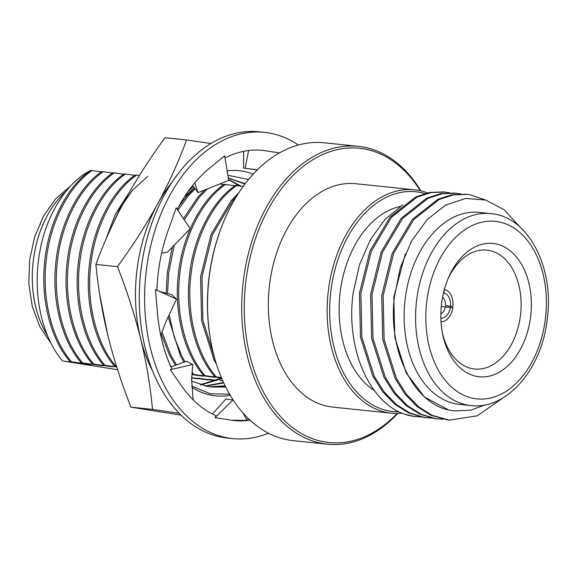 <?xml version="1.0" encoding="UTF-8"?>
<svg xmlns="http://www.w3.org/2000/svg" width="576" height="576" viewBox="0 0 576 576"><rect width="100%" height="100%" fill="white"/><g stroke="black" fill="none" stroke-linecap="round" stroke-linejoin="round"><path stroke-width="0.86" d="M233.489 182.023L238.522 185.839M230.234 395.316A113.198 75.989 -84.1 0 1 215.676 395.878A113.198 75.989 -84.1 0 1 191.952 387.353M171.346 366.79A113.198 75.989 -84.1 0 1 169.891 364.594M191.837 386.064L210.146 393.732L229.586 394.214M187.805 191.909A113.198 75.989 -84.1 0 1 193.529 186.588M227.153 170.842A113.198 75.989 -84.1 0 1 239.018 170.69A113.198 75.989 -84.1 0 1 253.166 174.226M248.544 179.539L227.894 175.27M194.443 187.805L184.586 196.69M210.967 143.525L186.559 139.939C178.69 161.438 169.056 182.75 157.651 203.882A135.835 91.181 95.9 0 0 137.059 269.381A135.835 91.181 95.9 0 0 140.63 338.602C146.362 362.383 150.329 385.978 152.518 409.392L130.946 407.153L181.001 415.145M172.015 182.304A135.835 91.181 -84.1 0 0 157.651 203.882C146.03 224.986 132.631 245.909 117.468 266.645C126.965 290.815 134.683 314.806 140.63 338.602A135.835 91.181 95.9 0 0 152.467 370.757M186.559 139.939L164.988 137.707C149.818 158.443 136.426 179.366 124.805 200.47C113.4 221.602 103.766 242.914 95.897 264.413C98.093 287.82 102.053 311.422 107.784 335.196C113.731 358.999 121.457 382.982 130.946 407.153M117.468 266.645L95.897 264.413M152.518 409.392L179.158 413.309M215.618 395.87A113.198 75.989 -84.1 0 1 215.604 395.87A113.198 75.989 -84.1 0 1 191.959 387.418M171.266 366.818A113.198 75.989 -84.1 0 1 170.1 365.076M188.107 191.477A113.198 75.989 -84.1 0 1 193.478 186.523M227.146 170.813A113.198 75.989 -84.1 0 1 238.932 170.676A113.198 75.989 -84.1 0 1 238.975 170.683M200.282 384.768L221.537 378.007L205.034 375.66L214.258 377.345L193.903 374.501L203.126 376.186L191.952 374.645M239.94 186.041L228.65 179.798M204.97 386.021L223.51 382.471M244.951 184.082L228.37 178.099M209.707 386.806L225.101 385.826M191.498 381.046L207.943 386.568L212.292 387.036L225.23 386.086M200.866 384.948L221.803 378.626M241.207 186.221L228.593 179.453M205.56 386.143L223.733 382.954M245.246 183.694L228.355 178.049M225.713 387.058L212.292 387.036M268.459 433.181A153.95 103.342 -84.1 0 1 232.718 438.617L227.383 438.062A153.95 103.342 -84.1 0 1 141.062 269.194A153.95 103.342 -84.1 0 1 259.15 131.803L264.492 132.358A153.95 103.342 -84.1 0 1 298.346 145.015M232.718 438.617A153.95 103.342 -84.1 0 1 146.398 269.748A153.95 103.342 -84.1 0 1 264.492 132.358M224.993 157.982A135.835 91.181 -84.1 0 1 262.62 150.379A135.835 91.181 -84.1 0 1 265.622 150.761L262.613 150.372M177.25 209.426A135.835 91.181 -84.1 0 1 209.369 168.329A135.835 91.181 -84.1 0 1 210.413 167.479L224.633 155.822L228.751 180.403L197.986 192.6L194.767 182.837M156.938 290.232A135.835 91.181 -84.1 0 1 168.098 230.645A135.835 91.181 -84.1 0 1 168.66 229.09L176.206 207.857L190.224 228.823L167.278 252.245L161.633 253.166M250.121 420.25A135.835 91.181 -84.1 0 1 234.59 420.602A135.835 91.181 -84.1 0 1 231.588 420.214A135.835 91.181 -84.1 0 1 230.45 420.026L214.992 417.658L216.144 415.735A135.835 91.181 -84.1 0 1 181.829 386.316A135.835 91.181 -84.1 0 1 181.044 385.171L170.244 369.677L171.886 369.036A135.835 91.181 -84.1 0 1 157.579 313.913A135.835 91.181 -84.1 0 1 157.442 312.242L155.426 289.541L176.501 299.138L171.763 294.638L159.725 291.499M248.767 418.975A135.835 91.181 -84.1 0 1 246.442 419.422M231.588 420.214L246.982 420.466L243.18 413.165M265.622 150.761A135.835 91.181 -84.1 0 1 266.76 150.948L279.49 152.899M233.165 400.018L225.828 399.074L212.436 414M214.992 417.658L232.963 399.953M170.244 369.677L192.823 364.507L191.599 378.713L193.126 399.845M192.823 364.507L186.523 361.289L170.921 366.941M176.501 299.138L165.406 322.891L160.762 335.405M196.042 189.922L192.65 185.429M196.258 190.217L197.986 192.6M257.314 169.92L243.54 168.106L257.479 169.762M243.54 168.106L243.662 151.33M245.16 168.134L248.58 150.53M442.57 297.216A9.058 6.077 95.9 0 1 445.442 305.546L452.916 306.677A16.301 10.944 95.9 0 0 444.434 289.447L443.981 293.047L443.275 293.825M440.842 313.826A9.058 6.077 95.9 0 0 445.277 306.857L441.245 306.612M530.59 316.973A67.01 44.986 -84.1 0 1 488.318 376.351A67.01 44.986 -84.1 0 1 442.649 334.188A67.01 44.986 -84.1 0 1 441.612 303.271A67.01 44.986 -84.1 0 1 448.51 277.654A67.01 44.986 -84.1 0 1 503.266 246.391A67.01 44.986 -84.1 0 1 530.59 316.973M442.332 332.554A59.767 40.118 95.9 0 0 474.595 369.022A59.767 40.118 95.9 0 0 520.438 315.684A59.767 40.118 95.9 0 0 486.929 250.121A59.767 40.118 95.9 0 0 447.869 279.187M420.293 190.75A147.917 99.295 95.9 0 0 318.564 156.514A147.917 99.295 95.9 0 0 245.988 280.274A147.917 99.295 95.9 0 0 287.827 423.734A147.917 99.295 95.9 0 0 397.188 413.446M397.75 413.438A149.731 100.505 -84.1 0 1 327.398 444.197A149.731 100.505 -84.1 0 1 243.446 279.95A149.731 100.505 -84.1 0 1 358.301 146.333A149.731 100.505 -84.1 0 1 420.833 190.872M211.608 345.485L211.442 344.693A147.917 99.295 -84.1 0 1 209.16 276.458A147.917 99.295 -84.1 0 1 224.388 219.917L224.705 219.175A149.731 100.505 95.9 0 0 209.29 276.408A149.731 100.505 95.9 0 0 211.608 345.485A149.731 100.505 95.9 0 0 293.242 440.647L327.398 444.197M358.301 146.333L324.144 142.79A149.731 100.505 95.9 0 0 224.705 219.175M424.786 193.565A110.47 74.153 95.9 0 0 330.97 290.34A110.47 74.153 95.9 0 0 398.988 411.775M402.019 413.165A112.277 75.37 -84.1 0 1 391.385 413.179A112.277 75.37 -84.1 0 1 328.435 290.023A112.277 75.37 -84.1 0 1 414.554 189.821A112.277 75.37 -84.1 0 1 427.464 192.895M90.194 170.748L90.065 170.726C64.138 184.147 43.373 220.262 38.549 260.028C33.415 298.152 42.912 337.86 62.561 360.958L117.605 369.698M191.65 378.101L197.618 378.518M191.686 377.676L206.906 379.836L208.742 379.678M490.716 213.588L479.261 212.4A96.494 64.778 95.9 0 0 405.238 298.512A96.494 64.778 95.9 0 0 459.346 404.359L470.801 405.547C506.844 410.198 541.757 369.065 547.2 319.601C554.616 268.142 528.602 216.468 490.716 213.588A96.494 64.778 95.9 0 0 416.693 299.7A96.494 64.778 95.9 0 0 470.801 405.547M425.779 417.672L423.238 417.348L408.643 412.956L394.862 404.294L382.716 391.745L372.859 376.135L360.475 337.126L359.482 293.213L369.936 251.057L390.132 217.066L415.649 196.985L429.689 192.442L443.599 191.909L449.827 192.802M432.079 418.097L424.627 417.492L410.033 413.1L396.252 404.438L384.106 391.889L374.249 376.279L361.865 337.27L360.878 293.357L371.326 251.201L391.529 217.21L417.038 197.129L431.078 192.586L444.996 192.053M436.91 418.824L434.362 418.5L419.774 414.115L405.986 405.454L393.84 392.897L383.983 377.287L371.599 338.285L370.613 294.365L381.067 252.209L401.263 218.225L426.773 198.137L440.813 193.601L454.73 193.068L460.951 193.961M443.203 419.256L435.751 418.644L421.164 414.259L407.376 405.598L395.237 393.041L385.38 377.431L372.989 338.429L372.002 294.509L382.457 252.353L402.653 218.369L428.162 198.288L442.202 193.745L456.12 193.212M448.034 419.983L430.898 415.267L417.118 406.606L404.971 394.056L395.114 378.439L382.73 339.437L381.737 295.517L392.191 253.361L412.387 219.377L437.904 199.296L451.944 194.753L465.854 194.22L469.685 194.681L485.676 200.038M503.143 397.807L477.259 415.814L449.424 420.127L432.288 415.411L418.507 406.75L406.361 394.2L396.504 378.583L384.12 339.581L383.134 295.661L393.581 253.505L413.777 219.521L439.294 199.44L453.334 194.897L467.251 194.364M420.948 416.945L413.496 416.333L404.647 414.202A113.198 75.989 95.9 0 0 415.8 416.635A113.198 75.989 95.9 0 0 415.93 416.65M400.306 206.438A96.494 64.778 95.9 0 0 340.243 291.773A96.494 64.778 95.9 0 0 374.285 390.449M414.554 189.821L355.774 183.722A112.277 75.37 95.9 0 0 269.647 283.925A112.277 75.37 95.9 0 0 332.604 407.081L391.385 413.179M485.201 404.863L470.671 410.177L455.422 410.89C416.39 408.96 387.425 353.621 394.373 297.036L400.356 267.523L411.545 241.034L427.061 219.679L445.608 205.106L465.703 198.403L485.784 200.066L504.317 209.858L519.926 227.038M402.883 204.876L385.301 219.067L370.49 239.479L359.539 264.614L353.232 292.666C345.355 346.925 368.618 402.228 404.647 414.202M448.027 409.666L424.426 396.994L406.145 372.852L394.776 337.219L393.811 297.101L405.31 253.843M222.754 380.808L219.938 380.455L222.811 380.945M216.684 380.376L208.807 379.303L216.238 380.57M215.942 380.693L197.683 378.151L208.296 379.98M191.671 377.863L197.165 378.821M62.561 360.958L80.726 363.492L70.114 361.663C50.393 339.041 40.327 298.44 44.813 260.568C48.722 222.61 67.183 186.401 90.641 170.431L92.03 170.575C68.573 186.545 50.119 222.754 46.202 260.712C41.717 298.584 51.782 339.185 71.503 361.807L70.114 361.663M71.503 361.807L90.461 364.5L81.238 362.815C61.517 340.193 51.451 299.592 55.937 261.72C59.854 223.762 78.307 187.553 101.765 171.583L103.154 171.727C79.704 187.697 61.243 223.906 57.334 261.864C52.841 299.736 62.906 340.337 82.634 362.959L81.238 362.815M101.326 171.9L92.03 170.575M82.634 362.959L102.982 365.796L92.369 363.967C72.648 341.352 62.575 300.744 67.068 262.879C70.978 224.921 89.438 188.705 112.896 172.735L114.286 172.879C90.828 188.856 72.374 225.065 68.458 263.023C63.972 300.888 74.038 341.496 93.758 364.111L92.369 363.967M112.45 173.052L103.154 171.727M93.758 364.111L112.716 366.811L103.493 365.126C83.772 342.504 73.706 301.903 78.192 264.031C82.109 226.073 100.562 189.864 124.02 173.894L125.41 174.038C101.952 190.008 83.498 226.217 79.589 264.175C75.096 302.047 85.162 342.648 104.89 365.27L103.493 365.126M123.581 174.211L114.286 172.879M104.89 365.27L116.719 366.941M134.705 175.363L125.41 174.038M116.626 366.631L114.624 366.278C94.903 343.656 84.83 303.055 89.323 265.183C93.233 227.225 111.694 191.016 135.151 175.046L136.541 175.19C113.083 191.16 94.63 227.369 90.713 265.327C86.227 303.199 96.293 343.8 116.014 366.422L114.624 366.278M116.014 366.422L116.582 366.502M139.356 175.594L136.541 175.19M129.434 192.182L115.43 214.099L105.343 240.71M99.727 294.79L107.798 335.261M147.665 176.342L132.487 190.339L120.226 207.864L110.455 229.14M194.537 187.927L186.739 195.97L178.891 206.323M161.201 334.188L169.459 355.032L175.464 365.299M195.17 188.77L188.129 196.114L177.833 210.298M161.95 332.1L170.849 355.176L176.508 364.918M204.768 189.907L197.863 197.122L183.413 218.642M172.231 247.183L167.213 273.269L166.198 293.184M168.17 316.973L180.59 356.184L183.924 362.232M192.024 373.774L192.514 374.357M207.504 188.827L199.253 197.266L184.241 219.874M174.254 245.124L168.602 273.413L167.587 293.551M169.2 314.762L174.132 336.866L181.98 356.335L184.997 361.843M192.146 372.341L193.903 374.501M223.726 184.594L219.65 184.01M234.857 185.753L224.165 184.284C200.714 200.254 182.254 236.462 178.344 274.421C173.851 312.286 183.917 352.894 203.645 375.516M225.562 184.428C202.104 200.398 183.643 236.606 179.734 274.565C175.241 312.437 185.314 353.038 205.034 375.66M221.465 377.834L214.769 376.668C195.048 354.046 184.982 313.445 189.468 275.573C193.385 237.614 211.838 201.406 235.296 185.436L236.686 185.58C213.228 201.55 194.774 237.758 190.858 275.717C186.372 313.589 196.438 354.19 216.158 376.812L214.769 376.668M216.158 376.812L221.342 377.546M243.151 186.502L236.686 185.58M238.86 192.722L231.242 200.585L211.046 234.576L200.599 276.725L201.586 320.645L213.97 359.647L216.482 364.291M236.376 196.639L232.639 200.729L212.443 234.72L201.989 276.876L202.86 320.083L214.805 358.682M441.014 321.804A16.301 10.944 95.9 0 0 452.786 307.757L445.277 306.857M450.374 307.39A12.679 8.51 -84.1 0 1 440.856 318.175M445.442 305.546L450.511 306.31A12.679 8.51 -84.1 0 0 443.981 293.047M452.916 306.677L450.511 306.31M65.772 191.599A92.729 62.251 95.9 0 0 33.365 260.064A92.729 62.251 95.9 0 0 47.513 335.621M545.357 319.248A89.251 59.911 95.9 0 0 497.282 221.602A89.251 59.911 95.9 0 0 426.845 300.996A89.251 59.911 95.9 0 0 474.919 398.642A89.251 59.911 95.9 0 0 545.357 319.248M51.077 343.361L39.758 326.592L32.22 306.194L28.8 283.45L29.65 259.805L34.654 236.93L43.51 216.13L55.735 198.734L70.733 185.861M425.794 417.672L427.183 417.816M436.925 418.824L438.314 418.968M448.049 419.983L449.438 420.127M454.622 410.81L455.998 410.947"/></g></svg>
